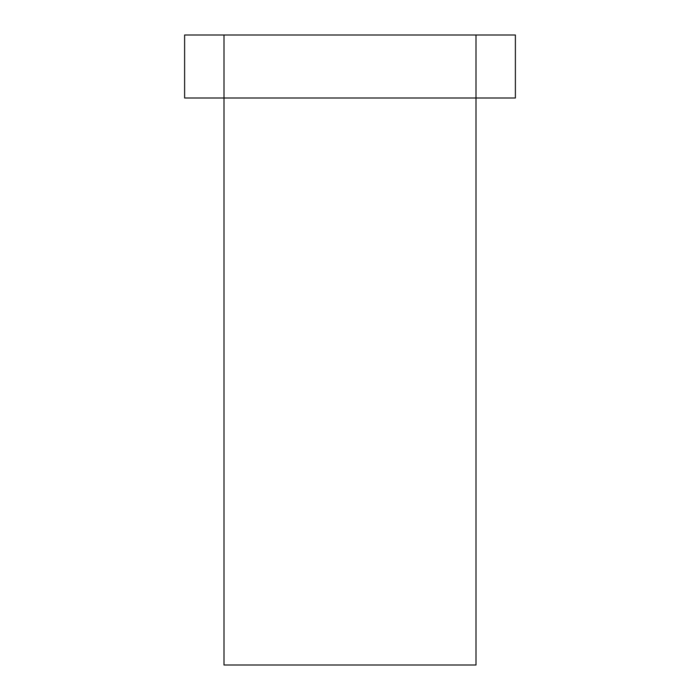 <?xml version="1.0" encoding="UTF-8"?>
<svg xmlns="http://www.w3.org/2000/svg" width="700" height="700" viewBox="0 0 700 700"><rect width="100%" height="100%" fill="white"/><g stroke="black" fill="none" stroke-linecap="round" stroke-linejoin="round"><path stroke-width="1.05" d="M515.375 98L515.375 35L476 35L476 98L515.375 98M224 35L184.625 35L184.625 98L224 98L224 35L476 35M224 98L476 98L476 665L224 665L224 98"/></g></svg>
